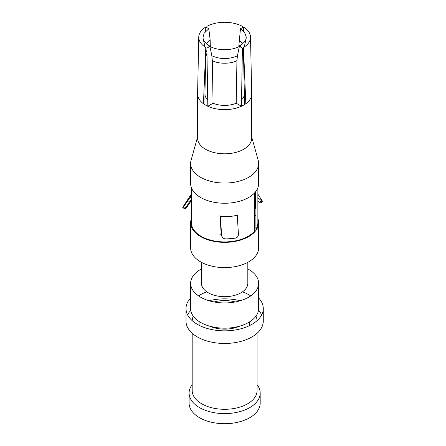 <?xml version="1.0" encoding="UTF-8"?>
<svg xmlns="http://www.w3.org/2000/svg" width="446" height="446" viewBox="0 0 446 446"><rect width="100%" height="100%" fill="white"/><g stroke="black" fill="none" stroke-linecap="round" stroke-linejoin="round"><path stroke-width="0.67" d="M238.008 215.061L238.008 227.438M237.272 215.24A33.227 19.184 180 0 1 220.419 216.527L221.645 236.006L222.749 237.98L224.895 238.883A43.273 24.982 0 0 0 235.622 238.069C237.506 237.478 238.437 236.157 238.415 234.117L237.272 215.24M221.244 234.245A33.227 19.184 180 0 1 219.622 234.128M221.233 234.2L221.562 235.399M219.995 214.688L221.144 233.587M191.412 218.573A34.002 19.63 0 0 0 190.637 222.738A34.002 19.63 0 0 0 224.639 242.362A34.002 19.63 0 0 0 258.635 222.738A34.002 19.63 0 0 0 257.866 218.573M254.716 192.772L254.716 230.889A33.227 19.184 180 0 1 217.408 241.459A33.227 19.184 180 0 1 191.412 222.738L191.412 187.777M254.716 214.587A33.227 19.184 180 0 1 255.898 216.232M257.866 187.777L257.866 222.738A33.227 19.184 180 0 1 255.898 229.238L255.898 191.34M197.595 136.944L191.072 160.304A34.002 19.63 0 0 0 190.637 163.431L190.637 183.618A34.002 19.63 0 0 0 224.639 203.248A34.002 19.63 0 0 0 258.635 183.618L258.635 163.431A34.002 19.63 0 0 0 258.206 160.304L251.683 136.944M190.637 163.431A34.002 19.63 0 0 0 224.639 183.061A34.002 19.63 0 0 0 258.635 163.431M203.454 103.734A27.044 15.616 0 0 1 197.595 94.028L197.595 138.193A27.044 15.616 0 0 0 224.639 153.809A27.044 15.616 0 0 0 251.683 138.193L251.683 94.028A27.044 15.616 0 0 1 245.824 103.734A27.044 15.616 0 0 1 241.453 106.26L236.213 103.232A19.702 11.379 180 0 1 213.065 103.232L207.825 106.26A27.044 15.616 0 0 0 241.453 106.26L242.39 48.123L239.374 46.384C231.491 50.799 217.843 50.844 209.904 46.384L206.888 48.123L207.825 106.26A27.044 15.616 0 0 1 203.454 103.734L205.796 47.493A25.885 14.947 -0 0 1 198.754 37.079L197.595 93.844M190.637 222.738L190.637 247.97A34.002 19.63 0 0 0 200.6 261.852A34.002 19.63 0 0 0 237.651 266.106A34.002 19.63 0 0 0 258.635 247.97L258.635 222.738M250.68 235.354A34.002 19.63 0 0 0 250.173 235.009M199.106 235.009A34.002 19.63 0 0 0 198.593 235.354M205.11 85.275L204.246 84.779M244.341 104.721L244.341 94.028A19.702 11.379 180 0 1 241.554 99.859M207.725 99.859A19.702 11.379 180 0 1 204.937 94.028L204.937 104.721M245.032 84.779L244.163 85.275M242.496 239.441A23.181 13.386 0 0 0 241.988 239.095M207.29 239.095A23.181 13.386 0 0 0 206.782 239.441M201.458 262.332L201.458 283.305A23.181 13.386 0 0 0 208.249 292.766A23.181 13.386 0 0 0 233.509 295.67A23.181 13.386 0 0 0 247.82 283.305L247.82 262.332M201.458 268.944A34.002 19.63 0 0 0 200.6 269.423A34.002 19.63 0 0 0 190.637 283.305A34.002 19.63 0 0 0 200.6 297.181A34.002 19.63 0 0 0 237.651 301.44A34.002 19.63 0 0 0 258.635 283.305A34.002 19.63 0 0 0 247.82 268.944M206.782 291.835A34.002 19.63 0 0 0 200.6 294.661A34.002 19.63 0 0 0 198.593 295.921M190.637 283.305L190.637 308.543A34.002 19.63 0 0 0 224.639 328.172A34.002 19.63 0 0 0 258.635 308.543L258.635 283.305M250.68 295.921A34.002 19.63 0 0 0 242.496 291.835M190.637 297.945A38.635 22.306 0 0 0 186.004 308.543A38.635 22.306 0 0 0 224.639 330.848A38.635 22.306 0 0 0 263.274 308.543A38.635 22.306 0 0 0 258.635 297.945M190.793 310.399A38.635 22.306 0 0 0 187.582 314.848M186.004 308.543L186.004 321.159A38.635 22.306 0 0 0 224.639 343.465A38.635 22.306 0 0 0 263.274 321.159L263.274 308.543M261.696 314.848A38.635 22.306 0 0 0 258.485 310.399M240.227 300.749A38.635 22.306 0 0 0 209.051 300.749M193.341 316.208A32.452 18.738 0 0 0 192.198 320.652M257.08 320.652A32.452 18.738 0 0 0 255.937 316.208M192.187 333.262L192.187 390.562A32.452 18.738 0 0 0 212.218 407.873A32.452 18.738 0 0 0 247.586 403.808A32.452 18.738 0 0 0 257.091 390.562L257.091 333.262M257.091 384.714A35.546 20.522 180 0 1 260.185 393.082A35.546 20.522 180 0 1 249.771 407.594A35.546 20.522 180 0 1 211.036 412.043A35.546 20.522 180 0 1 189.093 393.082A35.546 20.522 180 0 1 192.187 384.714M189.093 393.082L189.093 403.178A35.546 20.522 0 0 0 224.639 423.7A35.546 20.522 0 0 0 260.185 403.178L260.185 393.082M209.369 326.082A24.725 14.278 0 0 0 239.903 326.082M235.243 301.953A24.725 14.278 0 0 0 214.035 301.953M209.904 46.384L211.833 55.761L212.346 60.589L213.065 103.232M212.346 60.589C218.44 64.112 230.844 64.107 236.932 60.589L236.213 103.232M236.932 60.589L237.445 55.767L239.374 46.384M245.824 103.734L243.483 47.493A25.885 14.947 0 0 0 250.524 37.079A25.885 14.947 0 0 0 243.483 27L240.466 28.739L244.726 32.614L246.276 37.135L246.097 38.835L245.122 41.261L240.466 45.754L240.294 46.914M243.655 31.326L243.483 27M240.372 46.395L238.9 45.258L238.95 46.59M238.9 45.258L240.466 28.739M242.256 56.196L243.494 52.282M206.911 27.641L206.888 26.364A25.885 14.947 -0 0 1 242.39 26.364L242.368 27.641M208.984 46.914L208.812 45.754L204.552 41.874L203.186 38.863L203.002 37.352L204.156 33.233L208.812 28.739L210.155 40.006L210.322 46.596M208.812 28.739L205.796 27L205.623 31.304M205.796 27A25.885 14.947 -0 0 0 198.754 37.079M210.378 45.258L208.906 46.395M205.784 52.288L207.016 56.196M206.308 43.831L210.155 40.006M237.445 55.767L237.311 55.834C228.859 59.474 220.413 59.474 211.967 55.834L211.833 55.761M239.123 40.012L242.981 43.853M254.716 208.577L255.591 208.193L255.591 191.741M191.412 195.381L183.646 206.899L186.573 207.596C185.703 208.795 185.436 208.934 185.781 207.998M191.412 200.46L186.573 207.596M186.032 207.468A40.179 23.198 180 0 1 187.052 205.701L191.412 199.044M190.96 201.124L191.412 200.616M191.412 193.993L184.165 205.071A43.273 24.982 0 0 0 182.899 207.312L182.749 207.931M182.899 207.312C182.537 208.237 182.788 208.104 183.646 206.899M191.412 195.956L187.838 200.689M257.866 200.856A40.179 23.198 180 0 1 259.511 202.378C260.353 203.22 260.419 203.103 259.7 202.021L262.209 200.906C262.917 201.993 262.845 202.116 261.98 201.28M261.791 201.096A43.273 24.982 0 0 0 257.866 197.896M257.866 194.121L262.209 200.906M206.95 51.931L205.706 49.712M243.572 49.712L242.329 51.931M187.231 201.586L189.405 202.105M191.412 198.13L190.147 197.829M259.834 202.233L259.511 202.378M221.64 235.995L221.227 234.183M249.364 325.68L249.364 322.012M199.914 325.68L199.914 322.012M250.524 37.068L251.683 93.844M243.499 52.689L244.341 93.894M205.779 52.689L204.937 93.894M205.026 47.003L203.186 38.858M244.246 47.003L246.092 38.858M243.594 50.208L243.494 52.271M205.684 50.208L205.784 52.271M185.882 208.678L182.983 207.987M262.465 201.927L259.979 203.03"/></g></svg>
